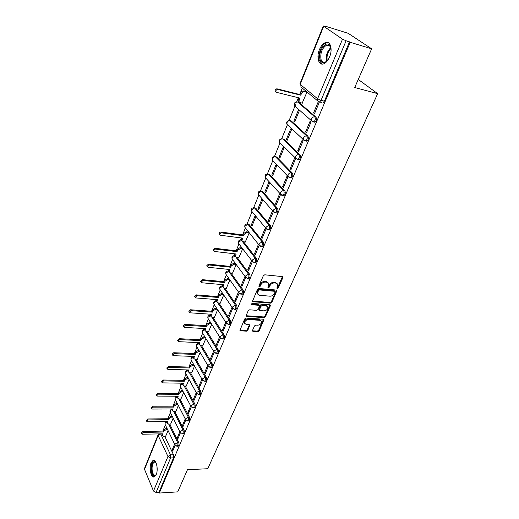 <?xml version="1.0" encoding="UTF-8"?>
<svg xmlns="http://www.w3.org/2000/svg" width="519" height="519" viewBox="0 0 519 519"><rect width="100%" height="100%" fill="white"/><g stroke="black" fill="none" stroke-linecap="round" stroke-linejoin="round"><path stroke-width="0.78" d="M277.321 288.532L278.294 287.922L282.861 277.665L282.92 277.042L282.33 276.595L264.768 274.804L263.347 275.693L258.845 286.125L259.247 286.871L260.227 286.248L260.81 284.912C261.823 283.037 263.321 282.096 265.313 282.083L266.779 282.226L268.738 283.718L267.921 287.383L268.349 287.708L269.322 287.091L269.906 285.761C270.924 283.899 272.41 282.965 274.376 282.959L275.823 283.095L277.736 284.542L276.906 288.214L277.321 288.532M276.919 287.87L277.782 287.26L282.433 276.608M258.819 286.203L259.734 285.586L260.311 284.243L260.81 284.912M267.934 287.046L268.823 286.43L269.406 285.1L269.906 285.761M261.706 246.441L262.439 246.531C263.769 245.357 264.041 243.852 263.256 242.01L249.042 224.435L247.738 224.098M268.66 229.833L269.432 229.936C270.814 228.73 271.1 227.199 270.289 225.343L255.705 208.106L254.433 207.782M275.771 212.855L276.582 212.978C278.015 211.733 278.314 210.176 277.477 208.307L262.51 191.42L261.265 191.122M283.043 195.494L283.893 195.637C285.379 194.353 285.69 192.77 284.827 190.888L269.465 174.378L268.245 174.092M290.471 177.745L291.36 177.907C292.904 176.583 293.235 174.968 292.346 173.074L276.569 156.959L275.381 156.693M283.835 139.157L282.68 138.91L298.866 154.623C299.774 156.53 299.431 158.172 297.828 159.541L295.622 158.243L295.733 156.556C296.466 155.149 297.51 154.506 298.866 154.623L300.034 154.857L283.835 139.157L282.686 138.91C281.363 138.787 280.351 139.41 279.657 140.785L279.566 142.44L280.61 143.471M305.847 141.012L306.813 141.22C308.481 139.806 308.844 138.138 307.903 136.212L291.256 120.953L290.458 120.771M313.794 122.004L314.812 122.237C316.545 120.771 316.927 119.072 315.954 117.132L298.853 102.34L298.12 102.159M329.559 56.954C332.932 49.311 330.344 40.508 325.426 42.577C323.019 43.551 321.027 45.886 319.445 49.584C316.168 57.148 318.685 65.874 323.655 63.831C325.997 62.89 327.969 60.593 329.559 56.954M156.219 474.561C158.632 469.286 156.109 458.757 152.923 460.541L151.074 462.87C148.713 468.099 151.159 478.576 154.396 476.838L156.219 474.561M252.448 330.564L253 331.524L257.787 331.797L259.13 330.947L263.976 319.659L263.38 319.224L246.064 318.063L244.689 318.932L239.921 330.363L240.55 330.817L246.447 331.154L247.803 330.298L249.879 325.147L249.263 324.699L246.343 324.518L244.663 323.298C244.689 321.144 245.967 319.899 248.491 319.568L259.883 320.314L261.498 321.482C261.479 323.622 260.22 324.868 257.709 325.218L255.828 325.102L254.472 325.958L252.448 330.564M323.642 26.378L300.196 84.363L317.596 98.753L342.521 39.172L323.292 26.008L327.204 26.78L348.152 33.294L371.662 48.812L354.717 87.529L377.663 93.654L207.756 468.728L187.463 469.701L177.758 491.869L159.307 493.05L350.221 42.292L346.115 40.787L321.053 100.349L319.639 101.971L318.711 101.828L317.492 100.718L319.639 101.971L321.916 102.535M371.662 48.812L350.221 42.292M270.529 303.141L271.898 302.279L276.938 290.504L276.342 290.063L258.858 288.473L257.45 289.355L252.487 301.286L253.116 301.753L270.529 303.141L270.029 302.473L271.398 301.61L276.458 290.076M270.334 305.795L265.449 316.759L264.093 317.615L246.772 316.434L246.201 315.429L248.244 310.686L249.633 309.811L256.73 310.336L258.105 309.467L259.545 305.756L258.929 305.302L251.527 304.731L251.086 304.4L252.104 303.394L269.796 304.789L270.334 305.795L269.835 305.127L264.969 316.077L265.449 316.759M164.75 436.317L173.482 454.754L170.517 454.858L170.576 457.953L156.057 492.46L153.501 491.032L144.34 468.871L158.133 434.721L158.191 435.538L144.373 469.701M302.285 88.087L299.684 94.49M298.36 97.734L296.667 101.906M295.506 104.76L289.096 120.525M287.312 124.91L281.7 138.729M279.942 143.049L274.46 156.53M272.728 160.793L267.376 173.949M265.67 178.153L260.447 190.992M258.767 195.138L253.668 207.678M252.007 211.765L247.031 224.007M245.39 228.049L242.607 234.893M241.361 237.949L240.531 239.999M238.909 243.988L236.139 250.8M234.906 253.83L234.166 255.659L235.574 256.71M232.557 259.604L229.8 266.383M228.581 269.387L227.932 270.989M226.342 274.895L223.598 281.648M222.385 284.633L221.821 286.021M233.076 308.779L219.777 289.193L220.238 289.881L217.519 296.602M216.313 299.56L215.833 300.748M214.269 304.601L211.564 311.257M210.364 314.196L209.968 315.182M208.404 319.023L205.719 325.621M204.531 328.54L204.214 329.338M202.657 333.166L199.997 339.711M198.816 342.605L198.569 343.221M197.019 347.036L194.378 353.523M193.211 356.397L193.036 356.832M191.485 360.64L188.871 367.069M186.062 373.985L183.473 380.356M180.735 387.077L178.173 393.396M175.513 399.928L172.97 406.189M170.388 412.547L167.864 418.749M165.353 424.931L162.849 431.081M159.307 493.05L158.97 492.278L156.057 492.46M342.521 39.172L346.115 40.787M302.207 103.106L306.891 92.252L305.951 91.597M313.58 112.895L314.508 113.7L319.217 102.496L318.27 101.711L313.58 112.895L314.735 113.168M305.594 131.93L306.502 132.754L311.102 121.816L310.18 121.005L305.594 131.93L306.742 132.183M293.832 121.193L294.695 121.978L299.106 111.228L298.23 110.456L293.832 121.193L294.915 121.44M297.796 150.529L298.672 151.379L303.167 140.688L302.272 139.851L297.796 150.529L298.931 150.763M286.339 139.481L287.182 140.292L291.496 129.776L290.64 128.978L286.339 139.481L287.416 139.708M290.166 168.714L291.023 169.583L295.415 159.132L294.545 158.276L290.166 168.714L291.302 168.928M279.014 157.367L279.832 158.198L284.049 147.915L283.218 147.098L279.014 157.367L280.085 157.575M282.712 186.49L283.549 187.378L287.837 177.161L286.994 176.278L282.712 186.49L283.841 186.684M271.846 174.864L272.644 175.714L276.77 165.658L275.965 164.815L271.846 174.864L272.916 175.059M275.42 203.87L276.231 204.784L280.429 194.794L279.605 193.892L275.42 203.87L276.543 204.051M264.839 191.985L265.611 192.854L269.653 183.012L268.861 182.15L264.839 191.985L265.897 192.16M268.284 220.88L269.076 221.808L273.189 212.031L272.384 211.11L268.284 220.88L269.4 221.036M257.975 208.735L258.734 209.631L262.685 199.997L261.913 199.114L257.975 208.735L259.033 208.898M261.304 237.514L262.076 238.468L266.098 228.898L265.313 227.958L261.304 237.514L262.419 237.663M251.254 225.136L251.994 226.05L255.867 216.618L255.114 215.716L251.254 225.136L252.305 225.285M254.479 253.797L255.231 254.764L259.163 245.403L258.397 244.449L254.479 253.797L255.582 253.927M245.305 242.003L249.185 232.888L248.413 232.077M238.85 257.748L242.652 248.822M251.631 260.583L247.79 269.737L248.886 269.854M247.79 269.737L248.523 270.723L252.344 261.634M232.531 273.169L236.21 264.521M244.962 276.478L241.244 285.346L242.334 285.45M241.244 285.346L241.958 286.345L245.649 277.555M226.336 288.279L229.891 279.916M238.429 292.054L234.835 300.631L235.918 300.715M234.835 300.631L235.529 301.643L239.103 293.144M220.264 303.083L223.702 295M232.032 307.313L228.548 315.604L229.632 315.675M228.548 315.604L229.229 316.629L232.687 308.409M214.315 317.596L217.636 309.785M225.759 322.26L222.398 330.272L223.475 330.331M222.398 330.272L223.06 331.31L226.401 323.363M208.476 331.823L211.694 324.271M219.615 336.902L216.371 344.648L217.435 344.694M216.371 344.648L217.013 345.699L220.244 338.012M202.76 345.771L205.868 338.479M213.601 351.253L210.461 358.739L211.518 358.772M210.461 358.739L211.09 359.803L214.217 352.362M197.149 359.453L200.152 352.407M207.697 365.318L204.668 372.551L205.719 372.577M204.668 372.551L205.284 373.622L208.307 366.427M191.647 372.876L194.547 366.064M201.917 379.11L198.985 386.091L200.036 386.11M198.985 386.091L199.588 387.18L202.507 380.219M186.25 386.039L189.052 379.46M196.24 392.63L193.412 399.377L194.456 399.377M193.412 399.377L194.002 400.467L196.831 393.739M180.949 398.955L183.661 392.604M190.681 405.89L187.949 412.404L188.987 412.397M187.949 412.404L188.52 413.507L191.258 407M175.746 411.632L178.367 405.501M185.225 418.891L182.584 425.191L183.616 425.171M182.584 425.191L183.142 426.3L185.789 420.001M170.647 424.081L173.171 418.165M179.872 431.652L177.323 437.731L178.354 437.705M177.323 437.731L177.868 438.853L180.43 432.762M169.732 424.094L178.679 442.435L177.621 442.467C178.147 444.154 177.991 445.406 177.154 446.217L176.797 446.217M174.799 411.638L183.973 429.888L182.915 429.907C183.454 431.607 183.291 432.865 182.429 433.696L182.052 433.702M179.957 398.955L189.37 417.094L188.306 417.107C188.858 418.814 188.695 420.092 187.807 420.941L187.404 420.941M185.212 386.026L194.872 404.061L193.801 404.061C194.372 405.78 194.197 407.071 193.282 407.94L192.86 407.94M190.564 372.85L200.483 390.768L199.406 390.755C199.99 392.487 199.809 393.798 198.861 394.687L198.414 394.68M196.02 359.414L206.205 377.209L205.115 377.19C205.719 378.928 205.537 380.258 204.557 381.173L204.084 381.154M201.573 345.719L212.037 363.384L210.948 363.352C211.564 365.104 211.376 366.446 210.364 367.387L209.864 367.368M207.237 331.758L217.986 349.287L216.89 349.235C217.532 351 217.325 352.362 216.287 353.329L215.755 353.296M213.004 317.511L224.059 334.891L222.956 334.833C223.618 336.61 223.404 337.992 222.327 338.978L221.769 338.939M218.888 302.979L230.261 320.21L229.151 320.139C229.826 321.923 229.606 323.324 228.49 324.343L227.899 324.291M224.883 288.149L236.586 305.217L235.47 305.133C236.164 306.93 235.937 308.351 234.783 309.395L234.16 309.337M230.994 273.013L243.041 289.913L241.919 289.816C242.639 291.62 242.399 293.06 241.205 294.137L240.55 294.065M237.222 257.56L249.639 274.285L248.51 274.168C249.25 275.991 248.997 277.451 247.764 278.56L247.07 278.476M243.567 241.783L256.373 258.319L255.238 258.19C256.003 260.019 255.744 261.505 254.459 262.646L253.733 262.549M377.663 93.654L358.246 79.459M207.003 266.253L206.705 265.806L208.404 264.126L230.118 266.416L230.644 265.131L233.466 263.367L235.509 263.587M174.618 444.173L172.159 450.044L172.691 451.167L175.169 445.283L175.033 444.115L177.621 442.467L168.694 424.107L170.745 424.081M165.632 436.297L168.078 430.588M172.159 450.044L173.184 450.005M177.868 446.191L178.212 446.184C179.049 445.373 179.204 444.121 178.679 442.435M183.129 433.683L183.492 433.676C184.355 432.846 184.517 431.581 183.973 429.888M188.488 420.935L188.871 420.928C189.759 420.079 189.928 418.801 189.37 417.094M193.944 407.94L194.353 407.94C195.274 407.071 195.449 405.774 194.872 404.061M199.51 394.693L199.945 394.7C200.892 393.804 201.074 392.494 200.483 390.768M205.187 381.186L205.641 381.193C206.62 380.278 206.809 378.948 206.205 377.209M210.974 367.407L211.454 367.42C212.466 366.479 212.66 365.136 212.037 363.384M216.871 353.348L217.383 353.368C218.428 352.407 218.629 351.045 217.986 349.287M222.891 339.011L223.429 339.037C224.506 338.044 224.721 336.662 224.059 334.891M229.035 324.375L229.599 324.407C230.715 323.389 230.936 321.988 230.261 320.21M235.302 309.434L235.898 309.48C237.053 308.429 237.28 307.014 236.586 305.217M241.698 294.182L242.328 294.234C243.521 293.157 243.761 291.717 243.041 289.913M248.225 278.606L248.886 278.671C250.132 277.561 250.379 276.102 249.639 274.285M254.894 262.692L255.595 262.77C256.879 261.634 257.139 260.149 256.373 258.319M298.068 159.593L299.002 159.774C300.605 158.405 300.949 156.764 300.034 154.857M158.97 492.278L173.541 457.836L173.482 454.754M349.521 41.825L324.407 101.186L322.993 102.801M277.114 283.601L275.317 282.44L275.823 283.095M269.406 285.1C270.418 283.238 271.904 282.304 273.863 282.297L275.317 282.44M268.122 282.764L266.279 281.564L266.779 282.226M260.311 284.243C261.317 282.368 262.822 281.428 264.807 281.421L266.279 281.564M253.116 301.753L252.63 301.078L270.029 302.473M275.07 292.028L274.694 291.302L259.351 289.933L258.371 290.549L257.573 293.806L259.565 295.298L270.036 296.193C271.975 296.167 273.448 295.246 274.454 293.417L275.07 292.028M274.927 291.38L274.188 290.64L274.694 291.302M257.671 294.072L257.087 293.131L257.268 291.276L257.878 289.874L258.858 289.265L274.188 290.64M246.772 316.434L246.298 315.747L263.607 316.934L264.969 316.077M259.305 305.425L258.443 304.627L251.112 304.056M264.015 310.868C266.558 310.531 267.83 309.253 267.836 307.053L266.228 305.866L262.218 305.555L260.836 306.424L259.396 310.128L260.013 310.576L264.015 310.868M267.304 306.255L265.734 305.191L266.228 305.866M259.143 309.772L258.975 308.889L260.35 305.749L261.725 304.88L265.734 305.191M260.986 320.71L259.403 319.633L259.883 320.314M244.689 323.395L244.196 322.61C244.222 320.457 245.493 319.211 248.017 318.88L259.403 319.633M239.908 330.097L245.98 330.46L247.336 329.604L249.425 324.725M252.37 330.817L257.314 331.109L258.657 330.266L263.509 319.243M299.067 101.841L298.133 100.848L298.691 97.819M306.878 92.278L304.575 91.701C303.219 91.519 302.175 92.161 301.435 93.628L300.786 95.224L277.808 89.495C276.439 89.553 275.81 90.287 275.926 91.694L276.679 92.382L299.638 98.046L298.905 101.51L300.118 102.6L302.415 103.158M275.926 91.72L275.18 91.033C275.064 89.625 275.693 88.892 277.055 88.84L300.014 94.575L300.663 92.972C301.403 91.513 302.441 90.87 303.797 91.052L304.575 91.701M306.165 91.649L303.797 91.052M300.014 94.575L300.786 95.224M328.553 59.017L328.125 59.672C324.479 63.928 321.78 63.869 320.028 59.497C317.771 52.503 325.309 40.527 329.351 44.894L330.713 47.365L331.077 50.525M330.875 48.046L329.597 45.698L326.633 45.114C322.124 48.04 320.236 52.737 320.956 59.205C321.741 61.748 323.155 62.721 325.212 62.124L327.048 60.983M328.378 42.746L326.289 42.902C321.585 44.29 317.479 54.605 319.25 60.379L322.091 64.071M156.251 474.483L156.18 474.6C154.059 476.909 152.489 475.54 151.47 470.493C151.211 464.395 152.385 461.462 154.999 461.676L155.992 462.656M155.927 462.565L154.273 462.105C152.534 463.35 151.827 466.088 152.151 470.337C152.748 473.892 153.851 475.495 155.46 475.151L156.193 474.58M153.968 460.47L153.676 460.567C151.516 462.105 150.64 465.504 151.048 470.765C151.593 474.398 152.69 476.429 154.325 476.864M241.945 240.712L241.322 239.901L241.679 237.987M249.185 232.888L246.979 232.596L244.092 234.393L243.547 235.736L221.568 232.875C220.387 232.973 219.803 233.563 219.829 234.64L220.62 235.289L242.581 238.104L241.938 240.699L243.242 241.744L245.442 242.016M219.79 234.419L219.226 233.829C219.2 232.752 219.784 232.162 220.964 232.064L242.924 234.938L243.469 233.595L246.35 231.798L246.979 232.596M248.556 232.097L246.35 231.798M242.924 234.938L243.547 235.736M235.483 256.457L234.88 255.666L235.224 253.869M242.645 248.822L240.453 248.556L237.598 250.34L237.066 251.65L215.21 249.088L213.484 250.813L214.282 251.449L236.119 253.973L235.49 256.483L236.794 257.515L238.987 257.761M213.231 250.456L212.9 249.989L214.619 248.264L236.456 250.839L236.988 249.529L239.843 247.745L240.453 248.556M242.029 248.011L239.843 247.745M236.456 250.839L237.066 251.65M229.151 271.891L228.574 271.119L228.892 269.419M236.126 264.411L234.069 264.19L231.234 265.955L230.715 267.24L208.982 264.962L207.276 266.649L208.074 267.279L229.787 269.517L229.171 271.95L230.481 272.962L232.655 273.182M230.118 266.416L230.715 267.24M222.956 287.007L222.398 286.254L222.696 284.659M229.729 279.683L227.809 279.501L225.006 281.253L224.493 282.511L202.884 280.513L201.19 282.154L201.995 282.777L223.585 284.736L222.975 287.098L224.292 288.097L226.459 288.292M200.911 281.726L200.632 281.304L202.326 279.657L223.91 281.674L224.422 280.416L227.225 278.664L227.809 279.501M229.139 278.852L227.225 278.664M223.91 281.674L224.493 282.511M216.884 301.824L216.345 301.091L216.624 299.586M223.468 294.656L221.671 294.507L218.901 296.239L218.395 297.478L196.909 295.739L195.235 297.348L196.039 297.958L217.506 299.658L216.91 301.941L218.233 302.927L220.387 303.096M194.943 296.881L194.696 296.479L196.364 294.876L217.831 296.628L218.33 295.389L221.1 293.657L221.671 294.507M222.898 293.806L221.1 293.657M217.831 296.628L218.395 297.478M210.935 316.343L210.416 315.63L210.675 314.216M217.344 309.33L215.664 309.207L212.913 310.933L212.42 312.14L191.057 310.654L189.403 312.23L190.207 312.827L211.551 314.28L210.967 316.493L212.29 317.466L214.431 317.602M189.098 311.724L188.871 311.355L190.525 309.778L211.869 311.277L212.362 310.07L215.106 308.344L215.664 309.207M216.78 308.468L215.106 308.344M211.869 311.277L212.42 312.14M205.109 330.584L204.603 329.883L204.843 328.559M211.343 323.713L209.773 323.616L207.049 325.329L206.568 326.516L185.328 325.27L183.681 326.814L184.492 327.405L205.712 328.611L205.141 330.759L206.465 331.712L208.593 331.829M183.376 326.282L183.168 325.926L184.809 324.388L206.03 325.64L206.51 324.453L209.228 322.747L209.773 323.616M210.798 322.844L209.228 322.747M206.03 325.64L206.568 326.516M199.393 344.551L198.9 343.863L199.121 342.624M205.472 337.824L203.999 337.746L201.301 339.445L200.827 340.607L179.704 339.595L178.082 341.106L178.886 341.684L199.99 342.663L199.426 344.746L200.756 345.686L202.871 345.777M177.764 340.542L177.576 340.211L179.198 338.699L200.302 339.724L200.775 338.563L203.467 336.87L203.999 337.746M204.94 336.941L203.467 336.87M200.302 339.724L200.827 340.607M193.788 358.24L193.315 357.572L193.516 356.41M199.718 351.655L198.336 351.603L195.663 353.283L195.196 354.425L174.196 353.64L172.587 355.126L173.398 355.69L194.378 356.443L193.821 358.467L195.15 359.388L197.259 359.459M172.263 354.529L172.094 354.218L173.703 352.738L194.683 353.53L195.15 352.395L197.817 350.714L198.336 351.603M199.199 350.766L197.817 350.714M194.683 353.53L195.196 354.425M188.3 371.675L187.826 371.02L188.014 369.93M194.08 365.227L192.783 365.188L190.136 366.862L189.675 367.977L168.798 367.413L167.202 368.866L168.007 369.418L188.871 369.956L188.326 371.922L189.656 372.824L191.751 372.876M166.878 368.243L168.312 366.498L189.176 367.076L189.63 365.96L192.277 364.293L192.783 365.188M193.568 364.332L192.277 364.293M189.176 367.076L189.675 367.977M182.909 384.858L182.448 384.216L182.617 383.197M188.553 378.546L187.333 378.52L184.706 380.174L184.258 381.27L163.498 380.914L161.922 382.341L162.726 382.886L183.473 383.21L182.935 385.124L184.271 386.013L186.353 386.039M161.591 381.692L163.031 379.992L183.771 380.362L184.219 379.266L186.84 377.611L187.333 378.52M188.053 377.637L186.84 377.611M183.771 380.362L184.258 381.27M177.621 397.794L177.323 396.218M183.129 391.605L181.987 391.598L179.386 393.24L178.945 394.317L158.301 394.161L156.738 395.562L157.549 396.094L178.173 396.218L177.647 398.079L178.984 398.949L181.053 398.955M156.407 394.888L157.847 393.227L178.471 393.396L178.906 392.319L181.501 390.684L181.987 391.598M182.649 390.69L181.501 390.684M178.471 393.396L178.945 394.317M172.204 410.289L172.126 408.985M177.816 404.431L176.739 404.431L174.163 406.059L173.735 407.117L153.209 407.156L151.658 408.531L152.463 409.05L172.97 408.985L172.457 410.795L173.794 411.645L175.85 411.632M151.327 407.837L152.761 406.215L173.268 406.189L173.696 405.131L176.265 403.51L176.739 404.431M177.342 403.51L176.265 403.51M173.268 406.189L173.735 407.117M167.105 422.738L167.027 421.525M172.606 417.017L171.594 417.023L169.038 418.645L168.617 419.683L148.207 419.903L146.669 421.253L147.48 421.765L167.871 421.512L167.365 423.277L168.694 424.107M146.339 420.539L147.772 418.956L168.156 418.749L168.578 417.711L171.127 416.095L171.594 417.023M172.146 416.089L171.127 416.095M168.156 418.749L168.617 419.683M162.097 434.967L162.025 433.832M167.494 429.375L166.534 429.388L164.004 430.997L163.589 432.016L143.296 432.418L141.778 433.741L142.582 434.241L162.856 433.813L162.363 435.532L163.693 436.343L165.736 436.297M141.447 433.008L142.874 431.464L163.148 431.075L163.556 430.056L166.086 428.454L166.534 429.388M167.04 428.435L166.086 428.454M163.148 431.075L163.589 432.016M277.782 287.26L278.294 287.922M259.734 285.586L260.227 286.248M268.823 286.43L269.322 287.091M180.541 386.707L180.294 386.24C179.931 384.65 180.547 383.677 182.15 383.327L182.545 383.333M185.88 373.654L185.614 373.167C185.231 371.552 185.86 370.572 187.489 370.222L187.891 370.229M191.329 360.361L191.031 359.836C190.642 358.201 191.271 357.215 192.932 356.864L193.34 356.871M196.883 346.802L196.558 346.257C196.15 344.597 196.792 343.591 198.479 343.247L198.9 343.254M202.546 332.99L202.196 332.407C201.768 330.72 202.416 329.708 204.129 329.364L204.577 329.37M208.327 318.9L207.937 318.283C207.496 316.577 208.151 315.546 209.897 315.208L210.377 315.221M214.224 304.536L213.802 303.887C213.341 302.149 213.997 301.104 215.781 300.767L216.306 300.799M222.482 286.371L219.874 288.11L219.777 289.193C219.297 287.429 219.965 286.371 221.782 286.034L222.346 286.079M226.388 274.934L225.875 274.207C225.376 272.41 226.057 271.34 227.912 271.002L229.171 271.95M235.113 255.977L232.201 257.729L232.103 258.916L232.661 259.675M239.071 244.105L238.461 243.307C237.916 241.439 238.61 240.336 240.544 239.999L241.406 240.291L255.238 258.19L252.305 260.025L252.189 261.284L254.459 262.646L255.595 262.77M241.646 240.316L238.558 242.062L238.461 243.307L252.948 262.166M245.623 228.211L244.949 227.374C244.384 225.467 245.085 224.344 247.063 224.007L247.926 224.279L262.114 241.86C262.899 243.709 262.627 245.215 261.297 246.389L260.538 246.278M249.042 224.435L247.926 224.279L245.046 226.07L244.949 227.374L259.033 245.039L259.15 243.716L262.114 241.86L263.256 242.01M252.312 211.979L251.579 211.103C250.982 209.157 251.696 208.015 253.72 207.678L254.582 207.931L269.147 225.181C269.951 227.037 269.666 228.568 268.291 229.781L267.486 229.651M255.705 208.106L254.582 207.931L251.676 209.734L251.579 211.103L266.033 228.431L266.143 227.05L269.147 225.181L270.289 225.343M259.15 195.404L258.352 194.482C257.729 192.497 258.456 191.336 260.519 190.992L261.381 191.232L276.329 208.125C277.159 209.994 276.861 211.551 275.433 212.803L274.59 212.654M262.51 191.42L261.381 191.232L258.443 193.055L258.352 194.482L273.182 211.467L273.299 210.013L276.329 208.125L277.477 208.307M266.143 178.465L265.267 177.511C264.619 175.474 265.352 174.293 267.473 173.949L268.329 174.17L283.672 190.687C284.529 192.575 284.217 194.158 282.732 195.442L281.856 195.28M269.465 174.378L268.329 174.17L265.358 176.006L265.267 177.511L280.494 194.119L280.61 192.594C281.311 191.245 282.336 190.609 283.672 190.687L284.827 190.888M273.299 161.156L272.339 160.163C271.658 158.081 272.404 156.874 274.57 156.537L275.427 156.738L291.178 172.859C292.067 174.754 291.736 176.369 290.199 177.699L289.278 177.511M276.569 156.959L275.427 156.738C274.11 156.628 273.111 157.244 272.43 158.587L272.339 160.163L287.974 176.382L288.084 174.78C288.804 173.398 289.836 172.762 291.178 172.859L292.346 173.074M299.002 159.774L295.622 158.243L279.566 142.44C278.852 140.305 279.611 139.073 281.836 138.729L282.686 138.91M288.097 125.377L286.955 124.313C286.209 122.134 286.975 120.869 289.258 120.525L290.102 120.693L306.723 135.959C307.663 137.879 307.306 139.553 305.639 140.973L305.535 140.967M291.256 120.953L290.102 120.693C288.772 120.544 287.753 121.174 287.039 122.575L286.955 124.313L303.446 139.689L303.563 137.911C304.309 136.471 305.36 135.822 306.723 135.959L307.903 136.212M295.616 106.758L294.513 105.785C293.728 103.547 294.507 102.256 296.855 101.912L297.692 102.055L314.767 116.859C315.74 118.793 315.364 120.499 313.632 121.965L312.691 121.796L311.458 120.7L311.569 118.832C312.334 117.359 313.398 116.704 314.767 116.859L315.954 117.132M298.853 102.34L297.692 102.055C296.349 101.893 295.317 102.528 294.597 103.962L294.513 105.785L311.458 120.7L314.812 122.237M161.986 433.916L160.695 433.942L170.517 454.858L167.948 456.499L158.191 435.538L160.656 433.858M153.501 491.032L167.948 456.499L170.576 457.953L173.541 457.836M173.755 411.645L182.915 429.907L180.294 431.568L180.203 432.321L182.429 433.696L183.492 433.676M178.906 398.949L188.306 417.107L185.666 418.781L185.568 419.566L187.807 420.941L188.871 420.928M184.154 386.006L193.801 404.061L191.135 405.748L191.037 406.565L193.282 407.94L194.353 407.94M189.5 372.817L199.406 390.755L196.714 392.455L196.617 393.311L198.861 394.687L199.945 394.7M194.949 359.369L205.115 377.19L202.404 378.909L202.3 379.791L204.557 381.173L205.641 381.193M200.496 345.654L210.948 363.352L208.203 365.084L208.1 366.005L210.364 367.387L211.454 367.42M206.14 331.667L216.89 349.235L214.126 350.98L214.016 351.947L216.287 353.329L217.383 353.368M211.895 317.394L222.956 334.833L220.166 336.597L220.056 337.603L222.327 338.978L223.429 339.037M217.753 302.83L229.151 320.139L226.329 321.91L226.219 322.961L228.49 324.343L229.599 324.407M223.715 287.948L235.47 305.133L232.616 306.924L232.506 308.02L234.783 309.395L235.898 309.48M229.768 272.735L241.919 289.816L239.045 291.62L238.928 292.768L241.205 294.137L242.328 294.234M235.873 257.113L248.51 274.168L245.604 275.991L245.487 277.191L247.764 278.56L248.886 278.671M305.639 140.973L303.446 139.689L306.813 141.22M289.141 177.446L287.974 176.382L291.36 177.907M281.57 195.15L280.494 194.119L283.893 195.637M274.168 212.466L273.182 211.467L276.582 212.978M266.935 229.392L266.033 228.431L269.432 229.936M259.863 245.961L259.033 245.039L261.297 246.389L262.439 246.531M246.175 278.035L232.103 258.916C231.584 257.08 232.272 255.997 234.16 255.659M239.557 293.566L225.875 274.207L225.973 273.072L228.723 271.327M226.732 323.681L213.802 303.887L213.893 302.843L216.371 301.124M220.523 338.284L207.937 318.283L208.035 317.291L210.409 315.591M214.444 352.589L202.196 332.407L202.287 331.453L204.583 329.773M208.489 366.615L196.558 346.257L196.649 345.343L198.874 343.688M202.65 380.362L191.031 359.836L191.122 358.96L193.282 357.332M196.935 393.85L185.614 373.167L185.698 372.324L187.8 370.715M191.329 407.071L180.294 386.24L180.378 385.435L182.429 383.852M185.834 420.046L175.078 399.079L175.163 398.3L177.161 396.737M175.299 399.513L175.078 399.079C174.721 397.599 175.273 396.646 176.739 396.211M180.443 432.775L169.953 411.671L170.037 410.925L171.997 409.387M170.161 412.086L171.075 408.991M165.113 424.432L165.01 423.322L166.93 421.804M324.407 101.186L321.053 100.349L317.596 98.753L317.492 100.718L301.072 87.082M300.196 84.363L300.118 86.29L300.196 84.363M273.863 282.297L274.376 282.959M264.807 281.421L265.313 282.083M282.342 277.01L282.861 277.665M276.368 290.439L276.874 291.101M271.398 301.61L271.898 302.279M258.858 289.265L259.351 289.933M257.878 289.874L258.371 290.549M257.268 291.276L257.761 291.95M263.607 316.934L264.093 317.615M258.443 304.627L258.929 305.302M251.092 304.115L251.527 304.731M261.725 304.88L262.218 305.555M260.35 305.749L260.836 306.424M258.975 308.889L259.455 309.571M248.017 318.88L248.491 319.568M249.354 324.985L249.827 325.673M247.336 329.604L247.803 330.298M245.98 330.46L246.447 331.154M240.089 330.123L240.55 330.817M263.431 319.522L263.918 320.204M258.657 330.266L259.13 330.947M257.314 331.109L257.787 331.797M252.526 330.837L253 331.524M298.217 98.98L298.989 99.642M300.663 92.972L301.435 93.628M277.055 88.84L277.808 89.495M326.568 60.794C325.757 55.63 327.152 51.245 330.752 47.631M330.934 48.351C327.697 51.926 326.47 56.058 327.255 60.755M157.101 470.727L157.004 466.315M241.419 238.636L242.042 239.441M243.469 233.595L244.092 234.393M220.964 232.064L221.568 232.875M234.977 254.459L235.587 255.277M236.988 249.529L237.598 250.34M214.619 248.264L215.21 249.088M228.671 269.964L229.268 270.795M233.466 263.367L234.069 264.19M230.644 265.131L231.234 265.955M208.404 264.126L208.982 264.962M222.495 285.152L223.073 285.995M224.422 280.416L225.006 281.253M202.326 279.657L202.884 280.513M216.442 300.034L217.007 300.89M218.33 295.389L218.901 296.239M196.364 294.876L196.909 295.739M210.513 314.618L211.064 315.481M212.362 310.07L212.913 310.933M190.525 309.778L191.057 310.654M204.694 328.916L205.232 329.792M206.51 324.453L207.049 325.329M184.809 324.388L185.328 325.27M198.998 342.936L199.517 343.818M200.775 338.563L201.301 339.445M179.198 338.699L179.704 339.595M193.405 356.683L193.911 357.578M195.15 352.395L195.663 353.283M173.703 352.738L174.196 353.64M187.917 370.164L188.416 371.072M189.63 365.96L190.136 366.862M168.312 366.498L168.798 367.413M182.539 383.392L183.025 384.307M184.219 379.266L184.706 380.174M163.031 379.992L163.498 380.914M177.258 396.373L177.738 397.295M178.906 392.319L179.386 393.24M157.847 393.227L158.301 394.161M172.081 409.108L172.542 410.036M173.696 405.131L174.163 406.059M152.761 406.215L153.209 407.156M166.995 421.61L167.449 422.55M168.578 417.711L169.038 418.645M147.772 418.956L148.207 419.903M161.999 433.884L162.447 434.831M163.556 430.056L164.004 430.997M142.874 431.464L143.296 432.418M178.212 446.184L177.154 446.217L174.942 444.841L164.925 424.042L165.756 421.538M158.736 433.903L158.133 434.721M323.292 26.008L299.891 83.909M282.641 276.685L282.92 277.042M276.672 290.166L276.938 290.504M257.087 293.131L257.573 293.806M258.916 309.447L259.396 310.128M270.152 304.9L270.393 305.23M244.196 322.61L244.663 323.298M298.133 100.848L298.905 101.51M275.18 91.033L275.926 91.694M329.961 46.1L326.633 45.114M329.597 45.698L329.351 44.894M155.187 462.072L154.273 462.105M155.428 462.176L154.999 461.676M241.322 239.901L241.938 240.699M219.226 233.829L219.829 234.64M234.88 255.666L235.49 256.483M212.9 249.989L213.484 250.813M206.705 265.806L207.276 266.649M222.398 286.254L222.975 287.098M200.632 281.304L201.19 282.154M216.345 301.091L216.91 301.941M194.696 296.479L195.235 297.348M210.416 315.63L210.967 316.493M188.871 311.355L189.403 312.23M204.603 329.883L205.141 330.759M183.168 325.926L183.681 326.814M198.9 343.863L199.426 344.746M177.576 340.211L178.082 341.106M193.315 357.572L193.821 358.467M172.094 354.218L172.587 355.126M187.826 371.02L188.326 371.922M166.722 367.945L167.202 368.866M182.448 384.216L182.935 385.124M161.448 381.413L161.922 382.341M177.174 397.158L177.647 398.079M156.284 394.628L156.738 395.562M171.99 409.867L172.457 410.795M151.211 407.584L151.658 408.531M166.91 422.343L167.365 423.277M146.235 420.306L146.669 421.253M161.922 434.585L162.363 435.532M141.35 432.788L141.778 433.741"/></g></svg>
